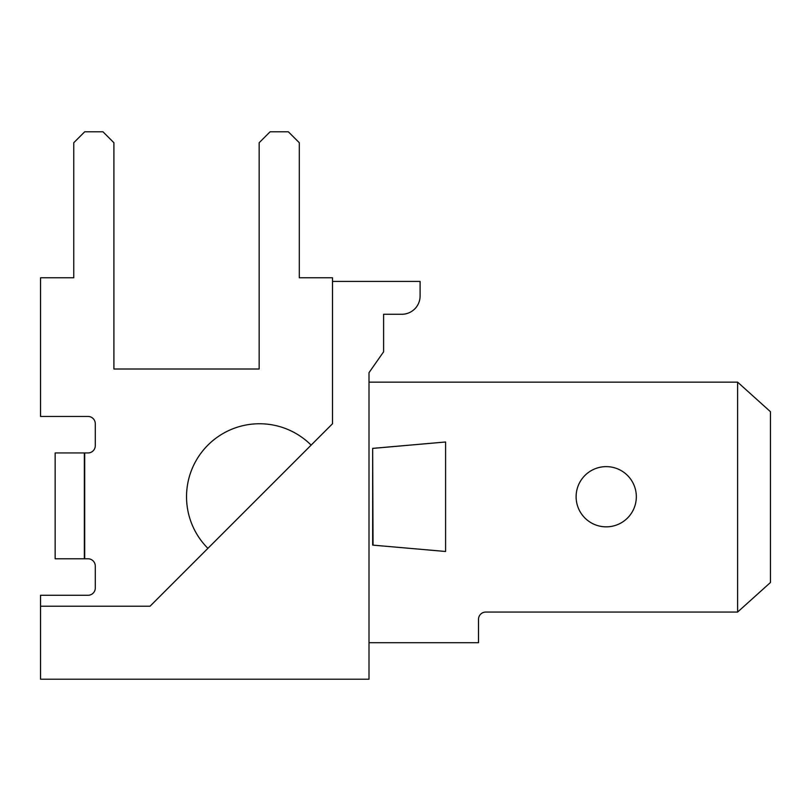 <?xml version="1.0" encoding="UTF-8"?>
<svg xmlns="http://www.w3.org/2000/svg" width="811" height="811" viewBox="0 0 811 811"><rect width="100%" height="100%" fill="white"/><g stroke="black" fill="none" stroke-linecap="round" stroke-linejoin="round"><path stroke-width="1.22" d="M207.91 548.348L311.13 445.127A72.99 72.99 0 0 0 207.91 445.127A72.99 72.99 0 0 0 207.91 548.348M369.005 679.212L369.005 372.654L383.603 351.802L383.603 314.262L401.85 314.262A18.247 18.247 0 0 0 420.098 296.015L420.098 281.417L332.51 281.417L332.51 423.747L150.035 606.222L40.55 606.222L40.55 679.212L369.005 679.212M332.51 382.143L332.51 372.654M636.331 496.737A30.108 30.108 0 0 1 591.168 522.811A30.108 30.108 0 0 1 591.168 470.664A30.108 30.108 0 0 1 636.331 496.737M40.55 606.222L40.55 595.274L87.993 595.274A7.299 7.299 0 0 0 95.292 587.975L95.292 566.078A7.299 7.299 0 0 0 87.993 558.779L84.344 558.779L84.344 452.943L55.148 452.943L55.148 558.779L84.344 558.779M737.604 612.062L737.604 382.143L770.45 411.704L770.45 582.501L737.604 612.062L485.789 612.062A7.299 7.299 0 0 0 478.49 619.361L478.49 642.717L369.005 642.717M369.005 382.143L737.604 382.143M84.709 558.779L84.709 452.943L87.993 452.943A7.299 7.299 0 0 0 95.292 445.644L95.292 423.747A7.299 7.299 0 0 0 87.993 416.448L40.55 416.448L40.55 277.767L73.76 277.767L73.76 142.736L84.709 131.787L102.956 131.787L113.905 142.736L113.905 369.005L259.155 369.005L259.155 142.736L270.104 131.787L288.351 131.787L299.3 142.736L299.3 277.767L332.51 277.767L332.51 281.417M372.654 545.104L445.594 551.48L445.594 441.995L372.654 448.371L372.654 545.104L445.594 551.48M373.05 448.371L445.594 441.995L372.654 448.371L373.05 545.104M87.993 558.779A7.299 7.299 0 0 1 95.292 566.078A7.299 7.299 0 0 0 87.993 558.779M95.292 587.975A7.299 7.299 0 0 1 87.993 595.274A7.299 7.299 0 0 0 95.292 587.975M478.49 619.361A7.299 7.299 0 0 1 485.789 612.062A7.299 7.299 0 0 0 478.49 619.361M113.905 369.005L259.155 369.005L113.905 369.005M87.993 416.448A7.299 7.299 0 0 1 95.292 423.747A7.299 7.299 0 0 0 87.993 416.448M95.292 445.644A7.299 7.299 0 0 1 87.993 452.943A7.299 7.299 0 0 0 95.292 445.644M445.594 441.995L372.654 448.371"/></g></svg>
